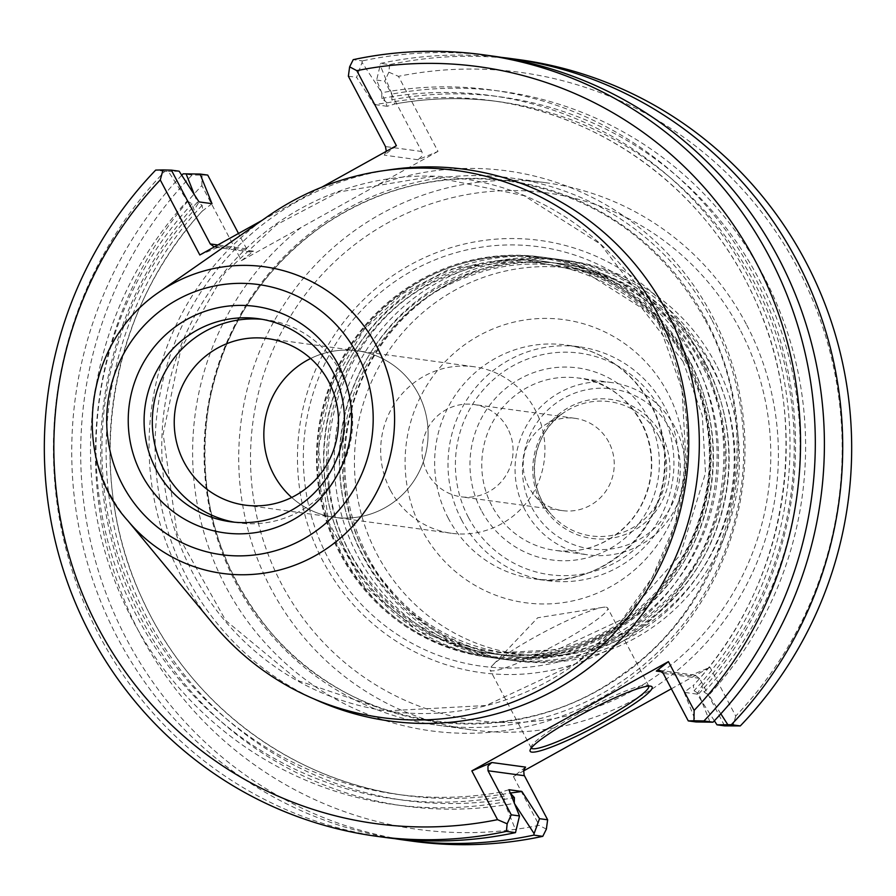 <?xml version="1.0" encoding="UTF-8"?>
<svg xmlns="http://www.w3.org/2000/svg" width="896" height="896" viewBox="0 0 896 896"><rect width="100%" height="100%" fill="white"/><g stroke="black" fill="none" stroke-linecap="round" stroke-linejoin="round"><path stroke-width="0.67" stroke-dasharray="4.48 3.36" d="M689.618 360.64A201.846 197.21 -82.2 0 0 543.099 257.253A201.846 197.21 -82.2 0 0 320.41 430.595A201.846 197.21 -82.2 0 0 488.533 657.25A201.846 197.21 -82.2 0 0 677.734 571.502A201.846 197.21 -82.2 0 0 689.618 360.64M687.59 360.371A201.846 197.21 97.8 0 1 675.707 571.234A201.846 197.21 97.8 0 1 486.506 656.97A201.846 197.21 97.8 0 1 339.987 553.582A201.846 197.21 97.8 0 1 351.87 342.72A201.846 197.21 97.8 0 1 541.072 256.984A201.846 197.21 97.8 0 1 687.59 360.371M712.354 368.021A194.678 190.21 -82.2 0 0 382.917 359.834A194.678 190.21 -82.2 0 0 538.933 655.738A194.678 190.21 -82.2 0 0 712.354 368.021M715.904 364.235A201.846 197.21 -82.2 0 0 569.397 260.848A201.846 197.21 -82.2 0 0 346.707 434.179A201.846 197.21 -82.2 0 0 514.83 660.834A201.846 197.21 -82.2 0 0 704.032 575.098A201.846 197.21 -82.2 0 0 715.904 364.235M461.742 520.218A118.003 115.293 97.8 0 1 468.686 396.939A118.003 115.293 97.8 0 1 579.298 346.819A118.003 115.293 97.8 0 1 677.589 479.315A118.003 115.293 97.8 0 1 547.4 580.653A118.003 115.293 97.8 0 1 461.742 520.218M468.406 517.418A111.787 109.222 97.8 0 1 567.997 352.206A111.787 109.222 97.8 0 1 657.586 522.122A111.787 109.222 97.8 0 1 468.406 517.418M695.005 361.379A201.846 197.21 -82.2 0 0 548.498 257.992A201.846 197.21 -82.2 0 0 325.808 431.334A201.846 197.21 -82.2 0 0 493.931 657.978A201.846 197.21 -82.2 0 0 683.133 572.242A201.846 197.21 -82.2 0 0 695.005 361.379M705.342 362.79A201.846 197.21 -82.2 0 0 558.824 259.403A201.846 197.21 -82.2 0 0 336.146 432.746A201.846 197.21 -82.2 0 0 504.269 659.389A201.846 197.21 -82.2 0 0 693.459 573.653A201.846 197.21 -82.2 0 0 705.342 362.79M710.741 363.53A201.846 197.21 -82.2 0 0 564.222 260.142A201.846 197.21 -82.2 0 0 341.544 433.474A201.846 197.21 -82.2 0 0 509.667 660.128A201.846 197.21 -82.2 0 0 698.858 574.392A201.846 197.21 -82.2 0 0 710.741 363.53M674.923 427.123A86.946 84.952 -82.2 0 0 611.811 382.592A86.946 84.952 -82.2 0 0 515.883 457.262A86.946 84.952 -82.2 0 0 588.302 554.893A86.946 84.952 -82.2 0 0 669.805 517.966A86.946 84.952 -82.2 0 0 674.923 427.123M661.774 435.344A70.168 68.555 -82.2 0 0 543.043 432.387A70.168 68.555 -82.2 0 0 599.267 539.034A70.168 68.555 -82.2 0 0 661.774 435.344M670.88 430.282A80.741 78.882 -82.2 0 0 534.251 426.888A80.741 78.882 -82.2 0 0 598.954 549.606A80.741 78.882 -82.2 0 0 670.88 430.282M608.821 442.176A46.581 45.506 -82.2 0 0 575.019 418.32A46.581 45.506 -82.2 0 0 544.466 425.219A46.581 45.506 -82.2 0 0 534.834 495.79A46.581 45.506 -82.2 0 0 562.419 510.619A46.581 45.506 -82.2 0 0 606.088 490.84A46.581 45.506 -82.2 0 0 608.821 442.176M507.662 428.378A46.581 45.506 -82.2 0 0 473.85 404.51A46.581 45.506 -82.2 0 0 430.181 424.301A46.581 45.506 -82.2 0 0 427.448 472.965A46.581 45.506 -82.2 0 0 461.25 496.821A46.581 45.506 -82.2 0 0 504.918 477.03A46.581 45.506 -82.2 0 0 507.662 428.378M698.432 352.162A218.086 213.08 -82.2 0 0 329.37 342.989A218.086 213.08 -82.2 0 0 504.146 674.475A218.086 213.08 -82.2 0 0 698.432 352.162M739.794 329.168A266.123 260.019 -82.2 0 0 289.442 317.979A266.123 260.019 -82.2 0 0 502.712 722.49A266.123 260.019 -82.2 0 0 739.794 329.168M418.32 393.859A84.034 82.107 -82.2 0 0 357.325 350.818A84.034 82.107 -82.2 0 0 310.654 358.478A84.034 82.107 97.8 0 1 357.325 350.818A84.034 82.107 97.8 0 1 418.32 393.859A84.034 82.107 97.8 0 1 413.381 481.645A84.034 82.107 97.8 0 1 334.611 517.339A84.034 82.107 97.8 0 1 291.693 497.47A84.034 82.107 -82.2 0 0 334.611 517.339A84.034 82.107 -82.2 0 0 413.381 481.645A84.034 82.107 -82.2 0 0 418.32 393.859M234.528 522.211A102.48 100.128 -82.2 0 0 238.627 522.861A102.48 100.128 -82.2 0 0 334.678 479.338A102.48 100.128 -82.2 0 0 340.715 372.277A102.48 100.128 -82.2 0 0 266.325 319.794A102.48 100.128 -82.2 0 0 262.203 319.323M606.099 607.197A66.45 8.366 -27.8 0 1 607.656 608.003A66.45 8.366 -27.8 0 1 552.776 646.397A66.45 8.366 -27.8 0 1 490.09 669.995A66.45 8.366 -27.8 0 1 492.419 665.47A66.45 8.366 -27.8 0 1 544.981 631.602A66.45 8.366 -27.8 0 1 602.616 607.376A66.45 8.366 -27.8 0 1 606.099 607.197M267.87 216.306A276.069 269.73 -82.2 0 0 212.397 622.989M385.594 837.514A394.374 385.325 -82.2 0 1 73.73 575.389A394.374 385.325 -82.2 0 1 164.797 171.326L168.347 171.371L187.275 200.872A360.618 352.341 -82.2 0 0 132.518 619.931A360.618 352.341 -82.2 0 0 504.202 801.931L516.107 831.118M187.275 200.872L192.002 203.918L194.152 210.078L199.024 201.902M508.95 789.723L501.032 792.098L504.291 796.197L504.202 801.931M211.994 203.672L202.149 211.176L202.798 210.571L202.093 205.296L197.378 202.25M510.35 793.195L509.029 793.195L510.283 793.038M194.398 194.757L197.366 202.25A360.618 352.341 -82.2 0 0 142.61 621.309A360.618 352.341 -82.2 0 0 514.293 803.309L514.304 803.018M714.37 720.776L697.11 694.12L701.971 685.933L704.133 692.104L708.848 695.15A360.618 352.341 -82.2 0 0 763.616 276.091A360.618 352.341 -82.2 0 0 391.933 94.091L391.832 99.814L395.091 103.914L387.173 106.288L376.622 80.069L380.643 63.392A394.374 385.325 -82.2 0 1 501.357 57.366M710.046 722.221L698.757 693.773L694.042 690.726L693.336 685.451L693.974 684.846L684.141 692.35L696.058 721.963M387.094 102.827L381.741 98.437L381.842 92.714L362.051 62.44L356.608 77.336L374.214 104.518L387.094 102.827A350.034 342.003 97.8 0 1 491.378 100.643A350.034 342.003 97.8 0 1 766.618 328.698A350.034 342.003 97.8 0 1 693.974 684.846M698.757 693.773A360.618 352.341 -82.2 0 0 753.525 274.714A360.618 352.341 -82.2 0 0 381.842 92.714M531.261 748.059A66.45 8.366 -27.8 0 1 531.182 747.936A66.45 8.366 -27.8 0 1 531.16 746.738A66.45 8.366 -27.8 0 1 584.685 710.27A66.45 8.366 -27.8 0 1 647.192 685.126A66.45 8.366 -27.8 0 1 647.786 685.261A66.45 8.366 -27.8 0 1 648.749 685.944A66.45 8.366 -27.8 0 1 648.816 686.09M720.832 713.821L708.859 695.15M164.797 171.326L155.702 170.083M179.133 171.192L168.347 171.371M181.754 175.246A394.374 385.325 -82.2 0 0 90.899 574.336A394.374 385.325 -82.2 0 0 394.778 838.656M391.933 94.091L380.027 64.893M697.11 694.12L684.141 692.35M387.173 106.288L374.214 104.518M362.04 62.44L362.32 60.894L353.226 59.662M492.206 56A394.374 385.325 -82.2 0 0 362.32 60.894M207.726 175.09L192.069 175.045A394.374 385.325 -82.2 0 0 101.013 579.107A394.374 385.325 -82.2 0 0 412.877 841.243M192.069 175.045L183.12 173.824M671.35 688.8L710.024 667.296L690.043 675.674L694.534 675.08L699.586 678.328L724.64 725.872M519.49 59.718A394.374 385.325 -82.2 0 0 389.592 64.624L380.643 63.392M546.37 829.158L539.168 825.339A381.954 373.184 -82.2 0 1 139.933 633.651A381.954 373.184 -82.2 0 1 201.869 185.606L241.438 260.646L253.546 251.194L250.611 252.011L246.635 248.898L238.504 233.475M389.592 64.624L388.853 72.195L384.731 81.178L422.106 152.141L421.904 156.184L418.04 159.757L438.01 151.379L398.451 76.339A381.954 373.184 -82.2 0 1 797.686 268.027A381.954 373.184 -82.2 0 1 735.739 716.072L710.024 667.296M376.622 80.069L384.731 81.178M348.365 76.216L356.608 77.336M201.869 185.606L202.037 175.258M525.56 767.11L513.442 776.563L539.168 825.339M513.442 776.563L523.544 770.952M735.739 716.072L732.984 726.074M388.853 72.195L398.451 76.339M261.845 220.494L321.765 187.197M214.234 246.971L219.8 246.59L199.83 254.979M396.402 145.701L384.294 155.154L386.31 151.312M438.01 151.379L241.438 260.646M711.592 319.402A276.069 269.73 -82.2 0 0 511.202 178.002A276.069 269.73 -82.2 0 0 206.64 415.072A276.069 269.73 -82.2 0 0 436.576 725.066A276.069 269.73 -82.2 0 0 695.341 607.802A276.069 269.73 -82.2 0 0 711.592 319.402M746.256 324.128A276.069 269.73 -82.2 0 0 545.866 182.728A276.069 269.73 -82.2 0 0 241.304 419.798A276.069 269.73 -82.2 0 0 471.24 729.792A276.069 269.73 -82.2 0 0 730.005 612.528A276.069 269.73 -82.2 0 0 746.256 324.128M390.443 490.235A84.034 82.107 97.8 0 1 395.394 402.45A84.034 82.107 97.8 0 1 474.163 366.755A84.034 82.107 97.8 0 1 544.152 461.115A84.034 82.107 97.8 0 1 451.438 533.277A84.034 82.107 97.8 0 1 390.443 490.235M421.736 529.57A142.845 139.563 97.8 0 1 548.99 318.45A142.845 139.563 97.8 0 1 663.466 535.573A142.845 139.563 97.8 0 1 421.736 529.57M448.37 518.392A118.003 115.293 97.8 0 1 455.314 395.114A118.003 115.293 97.8 0 1 565.925 344.994A118.003 115.293 97.8 0 1 664.216 477.49A118.003 115.293 97.8 0 1 534.027 578.827A118.003 115.293 97.8 0 1 448.37 518.392M481.242 510.283A96.891 94.662 97.8 0 1 567.549 367.091A96.891 94.662 97.8 0 1 645.187 514.36A96.891 94.662 97.8 0 1 481.242 510.283M687.389 362.701A197.882 193.346 -82.2 0 0 352.531 354.379A197.882 193.346 -82.2 0 0 511.112 655.155A197.882 193.346 -82.2 0 0 687.389 362.701M690.402 363.115A197.882 193.346 -82.2 0 0 355.533 354.794A197.882 193.346 -82.2 0 0 514.114 655.57A197.882 193.346 -82.2 0 0 690.402 363.115M703.125 364.851A197.882 193.346 -82.2 0 0 368.256 356.53A197.882 193.346 -82.2 0 0 526.837 657.306A197.882 193.346 -82.2 0 0 703.125 364.851M706.138 365.266A197.882 193.346 -82.2 0 0 371.269 356.933A197.882 193.346 -82.2 0 0 529.85 657.709A197.882 193.346 -82.2 0 0 706.138 365.266M491.893 505.814A86.946 84.952 97.8 0 1 497.011 414.982A86.946 84.952 97.8 0 1 578.514 378.045A86.946 84.952 97.8 0 1 641.626 422.587A86.946 84.952 97.8 0 1 636.507 513.419A86.946 84.952 97.8 0 1 555.005 550.357A86.946 84.952 97.8 0 1 491.893 505.814M658.829 436.386A67.738 66.181 -82.2 0 0 565.23 411.723A67.738 66.181 -82.2 0 0 551.23 514.349A67.738 66.181 -82.2 0 0 638.557 523.97A67.738 66.181 -82.2 0 0 658.829 436.386M692.474 355.186A211.669 206.808 -82.2 0 0 334.286 346.282A211.669 206.808 -82.2 0 0 503.91 668.002A211.669 206.808 -82.2 0 0 692.474 355.186M686.392 360.83A200.794 196.19 -82.2 0 0 346.595 352.386A200.794 196.19 -82.2 0 0 507.506 657.586A200.794 196.19 -82.2 0 0 686.392 360.83M158.648 292.41A154.762 151.211 -82.2 0 0 127.557 520.397M504.291 796.197A355.006 346.853 97.8 0 1 137.357 617.243A355.006 346.853 97.8 0 1 192.002 203.918M501.032 792.098A350.034 342.003 97.8 0 1 396.76 794.282A350.034 342.003 97.8 0 1 121.52 566.227A350.034 342.003 97.8 0 1 194.152 210.078M202.149 211.176A350.034 342.003 -82.2 0 0 129.517 567.325A350.034 342.003 -82.2 0 0 404.757 795.379A350.034 342.003 -82.2 0 0 509.029 793.195M202.093 205.296A355.006 346.853 -82.2 0 0 146.944 617.646A355.006 346.853 -82.2 0 0 512.277 797.978M704.133 692.104A355.006 346.853 -82.2 0 0 758.778 278.779A355.006 346.853 -82.2 0 0 391.832 99.814M701.971 685.933A350.034 342.003 -82.2 0 0 774.614 329.784A350.034 342.003 -82.2 0 0 499.374 101.73A350.034 342.003 -82.2 0 0 395.091 103.914M381.741 98.437A355.006 346.853 97.8 0 1 748.686 277.402A355.006 346.853 97.8 0 1 694.042 690.726M656.051 316.131A268.845 262.674 -82.2 0 0 201.096 304.819A268.845 262.674 -82.2 0 0 416.55 713.462A268.845 262.674 -82.2 0 0 656.051 316.131M690.043 675.674L662.155 671.877M699.586 678.328L663.219 673.378M386.098 170.341A278.398 272.014 -82.2 0 0 157.685 408.397A278.398 272.014 -82.2 0 0 313.981 698.936M246.635 248.898L217.829 244.966M421.826 151.514L385.459 146.552M253.546 251.194L219.8 246.59M418.04 159.757L384.294 155.154M301.157 227.461A282.554 276.069 -82.2 0 0 240.733 611.587A282.554 276.069 -82.2 0 0 612.259 691.275A282.554 276.069 -82.2 0 0 712.096 315.605A282.554 276.069 -82.2 0 0 378.291 184.576M706.474 320.555A272.955 266.694 -82.2 0 0 244.563 309.075A272.955 266.694 -82.2 0 0 463.299 723.968A272.955 266.694 -82.2 0 0 706.474 320.555M543.099 257.253L541.072 256.984M488.533 657.25L486.506 656.97M579.298 346.819L565.925 344.994C592.939 348.947 615.81 361.122 634.547 381.506C658.179 408.867 667.878 440.843 663.645 477.456C654.035 547.434 586.958 589.086 534.027 578.827L547.4 580.653M686.672 363.832C644.426 279.63 537.936 239.322 451.853 274.826C330.646 316.299 286.597 490.146 373.251 585.525C433.216 660.307 549.438 675.304 626.472 618.184C673.31 583.654 700.56 537.141 708.221 478.654C712.488 438.043 705.298 399.762 686.672 363.832M558.824 259.403L548.498 257.992M504.269 659.389L493.931 657.978M702.397 365.982C660.162 281.77 553.672 241.472 467.578 276.976C346.382 318.438 302.322 492.285 388.987 587.675C448.941 662.458 565.174 677.454 642.197 620.323C689.046 585.805 716.296 539.291 723.946 480.794C728.213 440.182 721.034 401.912 702.397 365.982M569.397 260.848L564.222 260.142M514.83 660.834L509.667 660.128M611.811 382.592L578.514 378.045C615.238 380.33 657.373 420.952 650.709 475.619C646.285 503.451 632.33 524.686 608.832 539.347C592.021 549.114 574.078 552.787 555.005 550.357L588.302 554.893M575.019 418.32L473.85 404.51M562.419 510.619L461.25 496.821M534.834 495.79L551.23 514.349C523.846 485.341 531.104 432.309 565.23 411.723L544.466 425.219M683.11 361.514L641.894 308.123L585.39 272.283L517.216 258.138L448.392 269.595L402.304 293.798L363.989 329.571L331.61 385.336L318.394 448.706L328.653 522.379L364.706 586.802L418.734 631.467L484.792 653.598L557.379 649.656L623.661 618.643L680.232 555.016L705.499 473.043L702.296 415.542L683.11 361.514M245.011 505.12L451.438 533.277M267.725 338.598L474.163 366.755M266.325 319.794L258.104 318.674M238.627 522.861L230.406 521.741M602.616 607.376L537.69 617.77L492.419 665.47M501.256 792.053C466.502 798.269 431.67 799.019 396.76 794.282L404.757 795.379C292.992 781.021 191.486 705.746 143.573 601.642C82.376 475.608 107.038 312.726 202.798 210.571M394.878 103.97C429.632 97.754 464.464 97.003 499.374 101.73L491.378 100.643C603.142 114.99 704.648 190.266 752.562 294.37C813.758 420.414 789.085 583.285 693.325 685.44M648.749 685.944L607.656 608.003M531.182 747.936L490.09 669.995M531.16 746.738L530.118 750.042M647.786 685.261L651.09 686.258M659.243 670.264L694.534 675.08M656.074 316.243L600.376 244.082L524.003 195.653L431.838 176.534L338.8 192.002L276.506 224.717L224.739 273.045L181.014 348.387L163.162 433.966L177.016 533.49L225.725 620.536L298.76 680.893L388.046 710.819L486.17 705.488L575.747 663.566L618.531 624.837L652.198 577.618L675.147 524.126L686.325 466.883L681.99 389.222L656.074 316.243M215.32 247.195L250.611 252.011M705.398 320.522C770.19 437.226 732.122 599.346 622.406 674.206C514.595 754.914 350.885 733.656 267.333 628.107C215.331 562.666 195.843 488.107 208.88 404.432C222.869 331.24 259.37 272.675 318.405 228.76C376.197 188.194 439.723 172.334 508.973 181.171C596.154 195.675 661.629 242.122 705.398 320.522M545.866 182.728L511.202 178.002M471.24 729.792L436.576 725.066"/><path stroke-width="1.34" d="M310.654 358.478A84.034 82.107 -82.2 0 0 273.616 474.298A84.034 82.107 97.8 0 1 310.654 358.478M291.693 497.47A84.034 82.107 97.8 0 1 273.616 474.298A84.034 82.107 -82.2 0 0 291.693 497.47M328.72 381.64A84.034 82.107 -82.2 0 0 267.725 338.598A84.034 82.107 -82.2 0 0 175.022 410.76A84.034 82.107 -82.2 0 0 245.011 505.12A84.034 82.107 -82.2 0 0 323.781 469.426A84.034 82.107 -82.2 0 0 328.72 381.64M262.203 319.323A102.48 100.128 -82.2 0 0 153.272 407.792A102.48 100.128 -82.2 0 0 234.528 522.211M332.494 371.157A102.48 100.128 -82.2 0 0 258.104 318.674A102.48 100.128 -82.2 0 0 145.051 406.672A102.48 100.128 -82.2 0 0 230.406 521.741A102.48 100.128 -82.2 0 0 326.458 478.218A102.48 100.128 -82.2 0 0 332.494 371.157M338.341 364.918A114.274 111.653 -82.2 0 0 144.95 360.114A114.274 111.653 -82.2 0 0 236.533 533.814A114.274 111.653 -82.2 0 0 338.341 364.918M127.557 520.397L212.397 622.989A276.069 269.73 -82.2 0 0 570.416 671.395A276.069 269.73 -82.2 0 0 656.589 311.898A276.069 269.73 -82.2 0 0 267.87 216.306L158.648 292.41C80.83 345.352 72.733 460.309 127.557 520.397A154.762 151.211 -82.2 0 0 328.25 547.534A154.762 151.211 -82.2 0 0 376.566 346.002A154.762 151.211 -82.2 0 0 158.648 292.41M510.283 793.038L521.92 791.493L539.526 818.686L534.094 833.571L514.293 803.309L514.394 797.574L510.35 793.195M261.845 220.494L199.83 254.979L160.261 179.928L163.016 169.926L155.702 170.083A394.374 385.325 -82.2 0 0 64.646 574.146A394.374 385.325 -82.2 0 0 376.51 836.282L385.594 837.514A394.374 385.325 -82.2 0 0 515.491 832.619L519.501 815.954L508.95 789.723L521.92 791.493M648.816 686.09A66.45 8.366 -27.8 0 1 593.869 724.338A66.45 8.366 -27.8 0 1 531.261 748.059M688.274 720.91L663.219 673.378L659.243 670.264L656.309 671.07L668.416 661.618L694.131 710.394L693.963 720.742L688.274 720.91L696.058 721.963L713.014 722.187A394.374 385.325 -82.2 0 0 804.082 318.136A394.374 385.325 -82.2 0 0 492.206 56L483.123 54.757A394.374 385.325 -82.2 0 0 353.226 59.662L349.63 66.842L356.832 70.661L396.402 145.701L321.765 187.197M716.99 724.819L724.64 725.872L740.298 725.917L731.338 724.696L716.99 724.819L714.37 720.776M727.787 724.64L720.832 713.821M511.269 814.822L507.147 823.805L497.549 819.661L471.834 770.885L491.814 762.507L487.95 766.08L488.029 770.75L511.269 814.822L519.501 815.954M515.491 832.619L506.408 831.376L507.147 823.805M376.51 836.282A394.374 385.325 -82.2 0 0 506.408 831.376M181.754 175.246A394.374 385.325 -82.2 0 1 183.12 173.824L200.077 174.048L211.994 203.672L199.024 201.902L179.133 171.192L171.36 170.128L210.269 243.936L214.234 246.971M186.088 173.802L194.398 194.757M394.778 838.656A394.374 385.325 -82.2 0 0 403.917 840.022A394.374 385.325 -82.2 0 0 533.814 835.117L534.094 833.571M731.338 724.696A394.374 385.325 -82.2 0 0 822.394 320.634A394.374 385.325 -82.2 0 0 510.53 58.498A394.374 385.325 -82.2 0 0 501.357 57.366M713.014 722.187L703.931 720.955A394.374 385.325 -82.2 0 0 794.987 316.893A394.374 385.325 -82.2 0 0 483.123 54.757M693.963 720.742L703.931 720.955M403.917 840.022L412.877 841.243A394.374 385.325 -82.2 0 0 542.774 836.338L533.814 835.117M539.526 818.686L547.635 819.784L524.093 775.085L523.667 770.269L525.56 767.11L491.814 762.507M542.774 836.338L546.37 829.158L547.635 819.784M650.474 686.123A68.936 8.669 -27.8 0 1 651.09 686.258A68.936 8.669 -27.8 0 1 595.157 726.79A68.936 8.669 -27.8 0 1 530.118 750.042A68.936 8.669 -27.8 0 1 585.637 712.208A68.936 8.669 -27.8 0 1 650.474 686.123M740.298 725.917A394.374 385.325 -82.2 0 0 831.354 321.854A394.374 385.325 -82.2 0 0 519.49 59.718L510.53 58.498M163.016 169.926L171.36 170.128M160.261 179.928A381.954 373.184 -82.2 0 0 98.314 627.973A381.954 373.184 -82.2 0 0 497.549 819.661M238.504 233.475L207.726 175.09L200.077 174.048M386.31 151.312L385.459 146.552L348.365 76.216L349.63 66.842M694.131 710.394A381.954 373.184 -82.2 0 0 756.067 262.349A381.954 373.184 -82.2 0 0 356.832 70.661M523.544 770.952L671.35 688.8M668.416 661.618L471.834 770.885M357.325 354.368A136.326 133.19 -82.2 0 0 126.627 348.634A136.326 133.19 -82.2 0 0 235.883 555.845A136.326 133.19 -82.2 0 0 357.325 354.368M512.277 797.978A355.006 346.853 -82.2 0 0 514.394 797.574M524.395 775.712L488.029 770.75M662.155 671.877L656.309 671.07M313.981 698.936A278.398 272.014 -82.2 0 0 625.677 634.278A278.398 272.014 -82.2 0 0 666.904 311.92A278.398 272.014 -82.2 0 0 386.098 170.341M217.829 244.966L210.269 243.936"/></g></svg>
